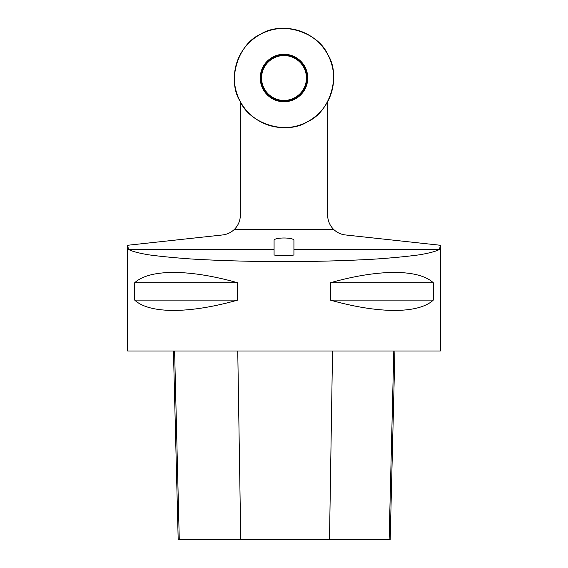 <?xml version="1.0" encoding="UTF-8"?>
<svg xmlns="http://www.w3.org/2000/svg" width="568" height="568" viewBox="0 0 568 568"><rect width="100%" height="100%" fill="white"/><g stroke="black" fill="none" stroke-linecap="round" stroke-linejoin="round"><path stroke-width="0.85" d="M260.613 34.229A49.636 49.636 0 0 1 333.608 79.641A49.636 49.636 0 0 1 257.78 120.153A49.636 49.636 0 0 1 260.613 34.229C281.224 20.704 318.165 31.915 327.779 54.62C341.304 75.232 330.093 112.173 307.387 121.786C286.776 135.312 249.835 124.101 240.221 101.395C226.696 80.784 237.907 43.843 260.613 34.229M267.209 61.216A23.742 23.742 0 0 0 267.209 94.799A23.742 23.742 0 0 0 300.791 94.799A23.742 23.742 0 0 0 300.791 61.216A23.742 23.742 0 0 0 267.209 61.216M127.651 245.269L127.651 350.988L440.349 350.988L440.349 245.269L439.511 249.38C436.224 251.283 429.55 253.087 419.482 254.798C407.632 256.416 393.127 257.829 375.98 259.036C348.177 260.676 317.519 261.55 284 261.649C250.481 261.55 219.823 260.676 192.019 259.036C174.873 257.829 160.368 256.416 148.518 254.798C138.45 253.087 131.776 251.283 128.489 249.38L127.651 245.269L222.613 234.946C227.037 234.428 230.878 232.646 234.144 229.607A19.852 19.852 0 0 0 240.321 215.208L240.321 101.58M327.679 101.58L327.679 215.208A19.852 19.852 0 0 0 333.856 229.607C337.115 232.646 340.956 234.428 345.387 234.946L440.349 245.269M237.594 282.743L237.594 300.117C189.172 313.848 149.49 313.848 134.701 300.117L134.701 282.743C149.49 269.019 189.172 269.019 237.594 282.743L134.701 282.743M433.299 282.743L433.299 300.117C418.51 313.848 378.828 313.848 330.406 300.117L330.406 282.743C378.828 269.019 418.51 269.019 433.299 282.743L330.406 282.743M173.446 350.988L178.182 539.6L390.18 539.6L394.916 350.988M237.594 300.117L134.701 300.117M433.299 300.117L330.406 300.117M274.074 254.755C273.591 255.919 294.409 255.919 293.926 254.755L293.926 240.228A9.926 2.236 180 0 0 284 237.992A9.926 2.236 180 0 0 274.074 240.228L274.074 254.755M284 55.565A22.443 22.443 0 0 0 264.567 89.226A22.443 22.443 0 0 0 303.433 89.226A22.443 22.443 0 0 0 284 55.565M300.685 94.693A23.6 23.6 0 0 1 261.209 84.114A23.6 23.6 0 0 1 290.106 55.217A23.6 23.6 0 0 1 300.685 94.693M300.436 94.444A23.245 23.245 0 0 0 290.014 55.557A23.245 23.245 0 0 0 261.55 84.021A23.245 23.245 0 0 0 300.436 94.444M234.144 229.607L333.856 229.607M179.268 539.6L174.603 350.988M240.747 539.6L237.758 350.988M329.497 539.6L332.543 350.988M389.13 539.6L393.801 350.988M128.489 249.38L274.074 249.38M293.926 249.38L439.511 249.38"/></g></svg>
